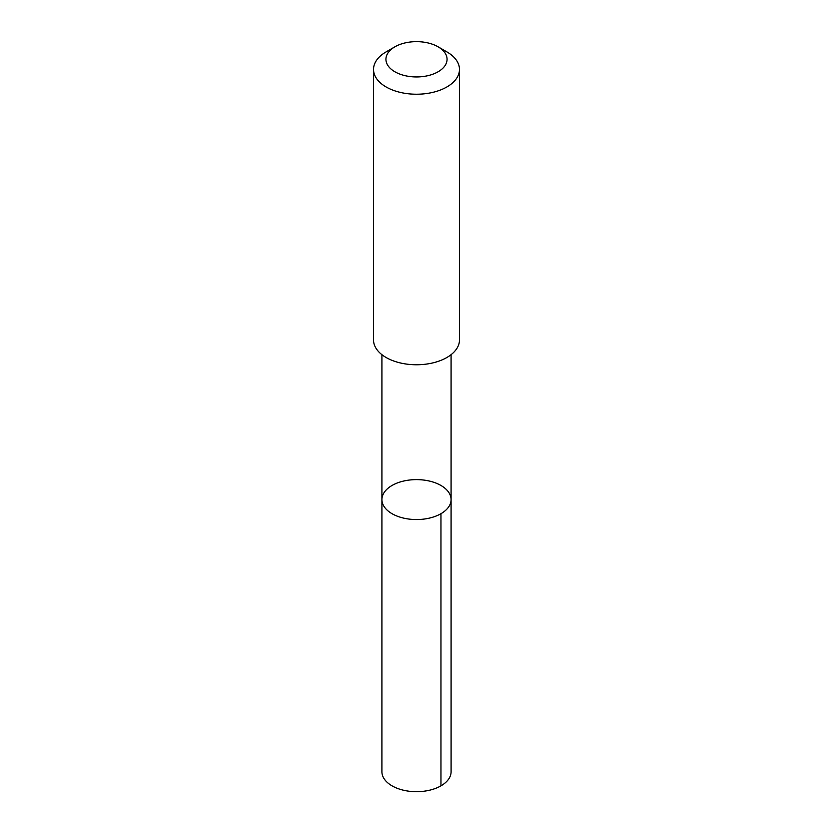 <?xml version="1.0" encoding="UTF-8"?>
<svg xmlns="http://www.w3.org/2000/svg" width="833" height="833" viewBox="0 0 833 833"><rect width="100%" height="100%" fill="white"/><g stroke="black" fill="none" stroke-linecap="round" stroke-linejoin="round"><path stroke-width="1.25" d="M384.294 492.303A34.58 19.971 180 0 1 422.914 479.964A34.58 19.971 180 0 1 451.08 499.592A34.58 19.971 180 0 1 416.5 519.553A34.58 19.971 180 0 1 381.92 499.592A34.58 19.971 180 0 1 384.294 492.303M381.91 771.722A34.59 19.971 0 0 0 410.086 791.35A34.59 19.971 0 0 0 448.706 779.011A34.59 19.971 0 0 0 451.09 771.722L451.08 499.592A34.58 19.971 180 0 1 416.5 519.553A34.58 19.971 180 0 1 381.92 499.592L381.91 771.722M394.884 46.815L386.116 51.885A42.972 24.803 0 0 0 373.528 69.42L373.528 339.958A42.972 24.803 0 0 0 408.524 364.333A42.972 24.803 0 0 0 456.505 349.006A42.972 24.803 0 0 0 459.472 339.958L459.472 69.42A42.972 24.803 0 0 0 446.884 51.885L438.116 46.815A30.561 17.649 0 0 0 394.884 46.815A30.561 17.649 0 0 0 399.767 74.064A30.561 17.649 0 0 0 444.957 65.734A30.561 17.649 0 0 0 438.116 46.815M373.528 69.42A42.972 24.803 0 0 0 408.524 93.796A42.972 24.803 0 0 0 456.505 78.469A42.972 24.803 0 0 0 459.472 69.42M440.959 513.711L440.959 785.852M381.92 354.681L381.92 499.592M451.08 354.681L451.08 499.592"/></g></svg>
